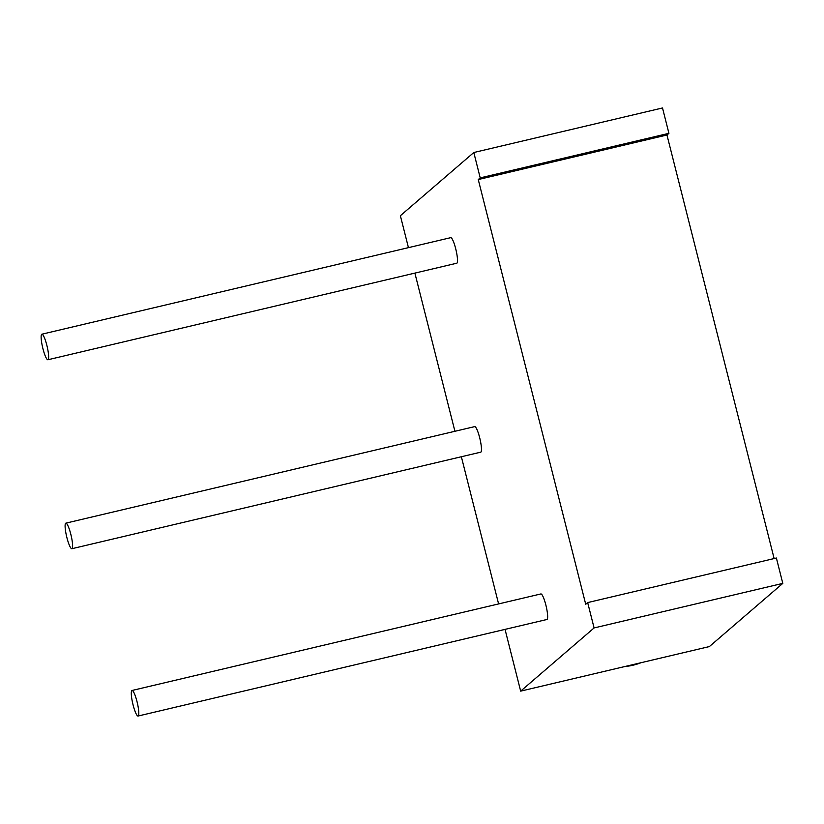 <?xml version="1.0" encoding="UTF-8"?>
<svg xmlns="http://www.w3.org/2000/svg" width="824" height="824" viewBox="0 0 824 824"><rect width="100%" height="100%" fill="white"/><g stroke="black" fill="none" stroke-linecap="round" stroke-linejoin="round"><path stroke-width="1.24" d="M668.923 133.323L480.217 177.881L473.8 152.522L662.506 107.965L668.923 133.323L666.956 135.002L774.138 558.559M505.04 629.381L520.665 691.13L709.371 646.572L782.8 583.382L776.383 558.023L587.677 602.581L585.72 604.27L478.26 179.56L666.956 135.002M480.217 177.881L478.26 179.56M782.8 583.382L594.094 627.939L587.677 602.581M520.665 691.13L594.094 627.939M473.8 152.522L400.371 215.713L408.447 247.643M414.884 273.104L454.92 431.282M461.358 456.743L498.602 603.92M71.873 548.712L480.732 452.17A13.133 2.307 -103.3 0 0 479.671 437.709A13.133 2.307 -103.3 0 0 474.696 426.616L65.838 523.158A13.133 2.307 -103.3 0 0 66.898 537.619A13.133 2.307 -103.3 0 0 71.873 548.712A13.133 2.307 -103.3 0 0 70.812 534.251A13.133 2.307 -103.3 0 0 65.838 523.158M138.061 716.035L546.92 619.494A13.133 2.307 -103.3 0 0 545.859 605.032A13.133 2.307 -103.3 0 0 540.884 593.939L132.025 690.481A13.133 2.307 -103.3 0 0 133.086 704.942A13.133 2.307 -103.3 0 0 138.061 716.035A13.133 2.307 -103.3 0 0 137 701.574A13.133 2.307 -103.3 0 0 132.025 690.481M47.905 359.758L456.764 263.216A13.133 2.307 -103.3 0 0 455.703 248.755A13.133 2.307 -103.3 0 0 450.728 237.662L41.87 334.204A13.133 2.307 -103.3 0 0 42.93 348.665A13.133 2.307 -103.3 0 0 47.905 359.758A13.133 2.307 -103.3 0 0 46.844 345.297A13.133 2.307 -103.3 0 0 41.87 334.204M641.041 662.702A59.081 57.927 -130.7 0 1 633.11 665.195A59.081 57.927 -130.7 0 1 624.891 666.513"/></g></svg>
